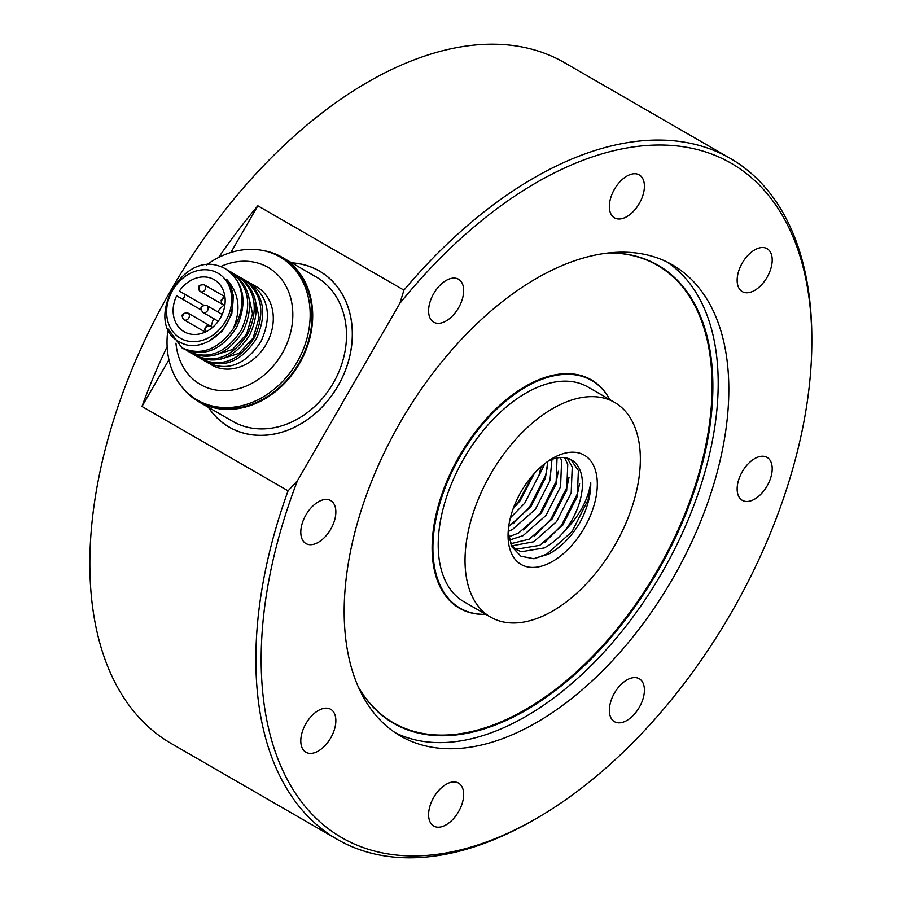 <?xml version="1.0" encoding="UTF-8"?>
<svg xmlns="http://www.w3.org/2000/svg" width="902" height="902" viewBox="0 0 902 902"><rect width="100%" height="100%" fill="white"/><g stroke="black" fill="none" stroke-linecap="round" stroke-linejoin="round"><path stroke-width="1.35" d="M208.362 407.309A90.155 73.614 -60 0 0 229.209 427.153A90.155 73.614 -60 0 0 338.036 385.876A90.155 73.614 -60 0 0 319.364 270.995L319.364 270.983A90.155 73.614 -60 0 0 291.763 262.854M321.225 272.111A90.155 73.614 -60 0 0 320.481 271.716M230.405 427.751A90.155 73.614 -60 0 0 231.104 428.202M552.689 611.026A123.969 71.574 -60 0 1 490.711 617.171A123.969 71.574 -60 0 1 471.701 517.827A123.969 71.574 -60 0 1 552.689 408.583A123.969 71.574 -60 0 1 614.679 402.45A123.969 71.574 -60 0 1 633.678 501.783A123.969 71.574 -60 0 1 552.689 611.026M490.711 617.171L463.887 601.69A123.969 71.574 -60 0 1 444.889 502.346A123.969 71.574 -60 0 1 525.877 393.103A123.969 71.574 -60 0 1 587.856 386.969L614.679 402.45M656.769 264.534A264.466 152.697 -60 0 1 667.581 272.178M609.121 252.898A264.466 152.697 -60 0 1 658.11 265.289A264.466 152.697 -60 0 1 698.644 477.214A264.466 152.697 -60 0 1 525.877 710.269A264.466 152.697 -60 0 1 393.644 723.359A264.466 152.697 -60 0 1 358.421 687.132M667.074 262.031A271.987 157.027 -60 0 1 702.083 481.567A271.987 157.027 -60 0 1 525.877 716.402A271.987 157.027 -60 0 1 395.302 732.762M536.498 278.38A271.987 157.027 -60 0 1 672.486 264.917A271.987 157.027 -60 0 1 714.181 482.863A271.987 157.027 -60 0 1 536.498 722.536A271.987 157.027 -60 0 1 400.511 736.009A271.987 157.027 -60 0 1 358.816 518.064A271.987 157.027 -60 0 1 536.498 278.38M485.795 614.33A131.489 75.915 -60 0 1 460.133 608.196A131.489 75.915 -60 0 1 439.984 502.831A131.489 75.915 -60 0 1 525.877 386.969A131.489 75.915 -60 0 1 591.622 380.452A131.489 75.915 -60 0 1 609.763 399.609M460.133 608.196L457.472 606.663A131.489 75.915 -60 0 1 452.894 603.618M533.849 819.918L533.849 819.918A393.125 226.977 -60 0 1 533.849 819.918L536.51 818.385L533.849 819.918A393.125 226.977 -60 0 1 337.28 839.39A393.125 226.977 -60 0 1 288.076 490.823L297.468 480.687A389.371 224.801 120 0 0 536.498 818.385A389.371 224.801 120 0 0 536.51 818.385A389.371 224.801 120 0 0 811.823 341.497A389.371 224.801 120 0 0 536.498 182.542A389.371 224.801 120 0 0 399.868 303.331L403.938 290.14A393.125 226.977 -60 0 1 533.849 177.942A393.125 226.977 -60 0 1 730.406 158.47A393.125 226.977 -60 0 1 811.823 338.43A393.125 226.977 -60 0 1 811.823 339.975M337.28 839.39L171.256 743.53A393.125 226.977 -60 0 1 111.002 428.518A393.125 226.977 -60 0 1 367.824 82.082A393.125 226.977 -60 0 1 564.381 62.61L730.406 158.47M288.076 490.823L141.975 406.464L168.945 359.774M403.938 290.14L257.837 205.791A393.125 226.977 120 0 0 218.6 257.498M167.141 346.627A393.125 226.977 120 0 0 141.975 406.464M626.867 720.461A24.794 14.319 120 0 0 643.07 698.61A24.794 14.319 120 0 0 639.27 678.744A24.794 14.319 120 0 0 626.867 679.973A24.794 14.319 120 0 0 610.677 701.812A24.794 14.319 120 0 0 614.476 721.69A24.794 14.319 120 0 0 626.867 720.461M754.681 499.099A24.794 14.319 120 0 0 770.872 477.248A24.794 14.319 120 0 0 767.072 457.382A24.794 14.319 120 0 0 754.681 458.611A24.794 14.319 120 0 0 738.479 480.45A24.794 14.319 120 0 0 742.278 500.317A24.794 14.319 120 0 0 754.681 499.099M754.681 290.388A24.794 14.319 120 0 0 770.872 268.537A24.794 14.319 120 0 0 767.072 248.67A24.794 14.319 120 0 0 754.681 249.899A24.794 14.319 120 0 0 738.479 271.75A24.794 14.319 120 0 0 742.278 291.617A24.794 14.319 120 0 0 754.681 290.388M626.867 216.604A24.794 14.319 120 0 0 643.07 194.753A24.794 14.319 120 0 0 639.27 174.887A24.794 14.319 120 0 0 626.867 176.115A24.794 14.319 120 0 0 610.677 197.955A24.794 14.319 120 0 0 614.476 217.833A24.794 14.319 120 0 0 626.867 216.604M446.129 320.954A24.794 14.319 120 0 0 462.331 299.103A24.794 14.319 120 0 0 458.532 279.237A24.794 14.319 120 0 0 446.129 280.466A24.794 14.319 120 0 0 429.927 302.317A24.794 14.319 120 0 0 433.738 322.183A24.794 14.319 120 0 0 446.129 320.954M318.327 542.316A24.794 14.319 120 0 0 334.518 520.465A24.794 14.319 120 0 0 330.718 500.599A24.794 14.319 120 0 0 318.327 501.828A24.794 14.319 120 0 0 302.125 523.679A24.794 14.319 120 0 0 305.925 543.545A24.794 14.319 120 0 0 318.327 542.316M318.327 751.016A24.794 14.319 120 0 0 334.518 729.166A24.794 14.319 120 0 0 330.718 709.299A24.794 14.319 120 0 0 318.327 710.528A24.794 14.319 120 0 0 302.125 732.379A24.794 14.319 120 0 0 305.925 752.245A24.794 14.319 120 0 0 318.327 751.016M446.129 824.811A24.794 14.319 120 0 0 462.331 802.96A24.794 14.319 120 0 0 458.532 783.094A24.794 14.319 120 0 0 446.129 784.323A24.794 14.319 120 0 0 429.927 806.174A24.794 14.319 120 0 0 433.738 826.04A24.794 14.319 120 0 0 446.129 824.811M548.799 460.719A52.598 30.364 120 0 1 571.552 459.964A52.598 30.364 120 0 1 564.866 530.68C579.388 515.899 588.014 499.933 590.754 482.795C590.889 495.784 587.123 509.303 579.479 523.352C570.797 537.479 560.48 547.751 548.551 554.155L533.691 558.699L520.939 556.23L512.02 546.939L508.164 532.079M552.689 458.284L552.689 458.272A63.117 36.441 -60 0 1 597.316 484.047A63.117 36.441 -60 0 1 552.689 561.337A63.117 36.441 -60 0 1 508.063 535.574A63.117 36.441 -60 0 1 552.689 458.284A63.117 36.441 -60 0 1 552.689 458.272M541.008 466.819L539.306 474.508L524.738 503.169L510.397 517.793M534.379 473.381L520.24 500.576L513.148 508.751M551.979 459.4L549.927 480.642L535.36 509.303L512.437 529.508L508.198 531.492M547.83 461.396L545.439 478.049L530.872 506.71L508.705 526.509M560.39 457.551L561.619 460.854L560.559 486.776L545.981 515.437L523.059 535.641L509.404 540.095M557.041 457.979L556.06 484.182L541.493 512.843L518.571 533.048L508.705 536.848M567.335 458.216L572.24 466.988L571.18 492.909L556.613 521.57L533.691 541.775L511.851 545.857M564.562 457.664L567.753 464.395L566.693 490.316L552.114 518.977L529.192 539.182L510.566 543.737M564.866 530.68C558.496 538.257 551.652 543.996 544.312 547.909L521.39 551.72L516.688 549.758L511.051 544.932M570.797 459.558L578.385 470.528L577.314 496.45L562.747 525.111L539.824 545.315L516.902 549.126L514.535 548.315M516.688 549.758L512.099 547.108M230.878 252.481L257.837 205.791M297.468 480.687L399.868 303.331M584.034 376.472A131.489 75.915 -60 0 1 588.961 378.919L591.622 380.452M404.344 728.117A264.466 152.697 -60 0 1 392.325 722.581M590.754 482.795L588.172 499.64L572.082 531.571L546.713 554.11L534.559 558.631M579.614 483.54L577.539 493.495L561.461 525.438L544.932 542.249M568.982 477.406L566.918 487.362L550.829 519.304L534.311 536.115M558.361 471.272L556.297 481.228L540.208 513.17L523.679 529.981M547.74 465.139L545.665 475.095L529.587 507.025L513.058 523.848M533.229 474.677L518.954 500.892L513.7 507.262M594.858 382.527A131.861 76.129 120 0 0 590.201 379.223M609.786 399.631A131.861 76.129 120 0 0 591.272 379.821A131.861 76.129 120 0 0 525.347 386.36A131.861 76.129 120 0 0 439.206 502.549A131.861 76.129 120 0 0 459.411 608.207A131.861 76.129 120 0 0 485.817 614.352M358.286 686.828A264.094 152.472 120 0 0 393.295 722.727A264.094 152.472 120 0 0 525.347 709.648A264.094 152.472 120 0 0 697.877 476.933A264.094 152.472 120 0 0 657.389 265.301A264.094 152.472 120 0 0 608.794 252.932M383.395 716.459A264.094 152.472 120 0 0 391.175 721.51L393.295 722.727M657.389 265.301L655.269 264.083A264.094 152.472 120 0 0 647.005 259.877M458.363 607.587A131.861 76.129 120 0 0 463.549 609.966M291.91 262.944A90.087 73.558 120 0 1 319.331 271.051L319.331 271.051A90.087 73.558 120 0 1 337.991 385.842A90.087 73.558 120 0 1 229.243 427.086L231.848 428.585L229.243 427.086A90.087 73.558 120 0 1 208.509 407.388M319.331 271.051L321.935 272.562L319.331 271.051M262.741 250.463A83.401 68.09 120 0 1 282.179 257.329L282.179 257.329A83.401 68.09 120 0 1 299.453 363.596A83.401 68.09 120 0 1 198.778 401.773L232.592 421.29A83.401 68.09 120 0 0 333.255 383.113A83.401 68.09 120 0 0 315.993 276.846A83.401 68.09 120 0 1 315.993 276.846L282.179 257.329L315.993 276.846M232.592 421.29L198.778 401.773A83.401 68.09 120 0 1 183.129 388.379M210.493 326.073L187.943 313.039C181.888 312.904 180.592 315.17 184.019 319.827L184.019 319.827A3.912 3.202 120 0 1 183.207 314.843A3.912 3.202 120 0 1 187.943 313.039L187.943 313.039A3.912 3.202 120 0 1 188.755 318.034A3.912 3.202 120 0 1 184.019 319.827L205.228 332.071M224.925 296.735L204.247 284.795C198.203 284.66 196.895 286.926 200.334 291.583L200.334 291.583A3.912 3.202 120 0 1 199.522 286.588A3.912 3.202 120 0 1 204.247 284.795L204.247 284.795A3.912 3.202 120 0 1 205.058 289.79A3.912 3.202 120 0 1 200.334 291.583L222.929 304.628A3.912 3.202 120 0 1 221.678 300.67A3.912 3.202 120 0 1 225.015 297.525M202.826 312.34L202.826 312.34C199.398 307.683 200.706 305.417 206.75 305.553L222.185 314.46L206.75 305.553A3.912 3.202 120 0 1 207.561 310.547A3.912 3.202 120 0 1 202.826 312.34L218.261 321.247M205.633 331.891A3.912 3.202 120 0 1 206.299 327.189A3.912 3.202 120 0 1 210.538 326.096L212.658 327.313M180.366 338.227A37.568 30.668 -60 0 0 225.714 321.022A37.568 30.668 -60 0 0 217.934 273.159A37.568 30.668 -60 0 0 172.586 290.354A37.568 30.668 -60 0 0 180.366 338.227M231.882 309.566C227.676 335.386 198.496 353.156 180.366 342.354C143.001 324.934 179.983 251.331 219.558 266.214A45.077 36.813 120 0 1 225.455 268.819A45.077 36.813 120 0 1 233.235 328.79C241.229 309.612 239.075 293.161 226.763 279.44C232.806 287.806 234.509 297.852 231.882 309.566M199.387 357.733L201.665 359.199C221.824 367.745 239.413 360.552 254.454 337.596C265.695 312.475 262.031 293.026 243.461 279.214L245.355 280.308C263.914 294.108 267.59 313.558 256.36 338.678C241.364 361.623 223.764 368.839 203.57 360.293L208.238 362.987C228.398 371.534 245.987 364.34 261.005 341.418C272.28 316.298 268.616 296.826 250.034 283.014L256.799 286.915A45.077 36.813 120 0 1 266.135 344.361A45.077 36.813 120 0 1 211.722 365.006L208.351 362.48M201.665 359.199L203.57 360.293M167.716 328.305L181.945 347.811C200.92 356.166 218.025 349.829 233.235 328.79M181.945 347.811L183.839 348.905C203.987 357.451 221.565 350.258 236.606 327.336C247.87 302.204 244.216 282.732 225.635 268.92L225.455 268.819M188.518 351.6C208.678 360.157 226.267 352.953 241.296 330.019C252.549 304.91 248.884 285.449 230.314 271.626L232.209 272.72C250.779 286.52 254.443 305.981 243.202 331.09C228.161 354.046 210.572 361.251 190.412 352.705L186.24 350.145M195.091 355.399C215.24 363.946 232.817 356.752 247.858 333.83C259.122 308.698 255.469 289.226 236.888 275.426L238.782 276.519C257.363 290.331 261.016 309.803 249.753 334.924C234.734 357.846 217.145 365.039 196.986 356.493L192.825 353.934M230.314 271.626L227.913 270.375M236.888 275.426L234.497 274.174M243.461 279.214L241.06 277.963M220.64 266.575A67.616 55.214 120 0 1 268.074 267.398A67.616 55.214 120 0 1 282.078 353.561A67.616 55.214 120 0 1 200.447 384.523A67.616 55.214 120 0 1 175.958 343.188M206.299 265.143A82.646 67.481 120 0 1 279.924 256.89L279.924 256.89A82.646 67.481 120 0 1 297.04 362.209A82.646 67.481 120 0 1 197.279 400.037L199.15 401.119A82.646 67.481 120 0 0 298.923 363.292A82.646 67.481 120 0 0 281.807 257.972A82.646 67.481 120 0 1 281.807 257.972L279.924 256.89L281.807 257.972M176.634 295.811L200.999 309.871L176.634 295.811A30.048 24.534 -60 0 0 184.132 331.722A30.048 24.534 -60 0 0 220.404 317.955A30.048 24.534 -60 0 0 214.18 279.665L214.18 279.665A30.048 24.534 -60 0 0 179.34 291.132L203.705 305.192M223.899 305.192A30.048 24.534 -60 0 0 217.607 311.821M213.695 318.609A30.048 24.534 -60 0 0 211.248 326.501M199.15 401.119L197.279 400.037A82.646 67.481 120 0 1 167.986 329.309M250.034 283.014L247.644 281.762M200.999 309.871L181.167 298.427A2.706 2.21 -60 0 0 183.861 293.748M226.763 279.44L233.381 295.428L231.78 314.11L222.478 330.933L207.922 341.802M248.219 294.323L252.526 313.704L246.596 334.18L232.434 349.559L214.563 355.23M254.792 298.111L259.099 317.504L253.169 337.979L238.996 353.358L221.137 359.03M539.046 475.422A258.085 149.01 120 0 0 544.853 463.605M224.891 304.932A3.912 3.202 120 0 1 222.929 304.628L221.509 303.196L221.125 300.265L222.974 297.852L224.993 297.322M205.532 331.936L204.686 329.534L205.216 327.527L206.659 326.096L210.538 326.096A3.912 3.202 120 0 1 211.88 327.967M811.823 341.497L811.823 338.43"/></g></svg>
